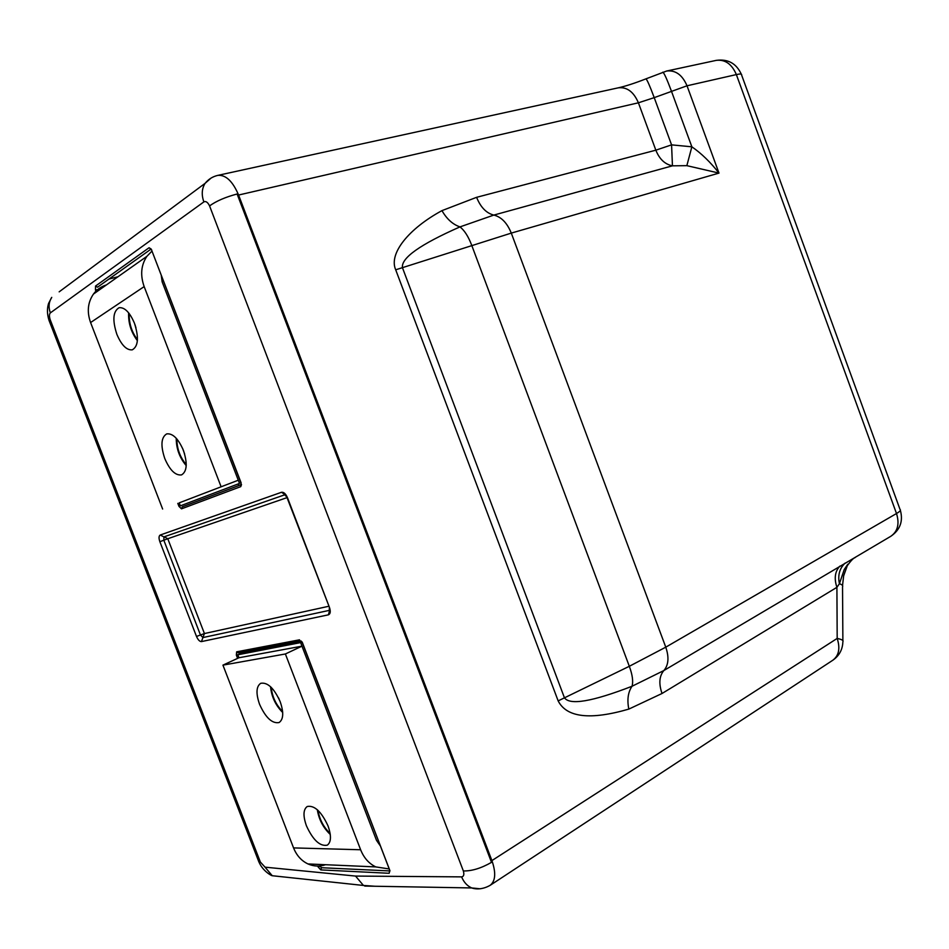 <?xml version="1.0" encoding="UTF-8"?>
<svg xmlns="http://www.w3.org/2000/svg" width="949" height="949" viewBox="0 0 949 949"><rect width="100%" height="100%" fill="white"/><g stroke="black" fill="none" stroke-linecap="round" stroke-linejoin="round"><path stroke-width="1.42" d="M662.758 72.207L662.853 72.171C664.17 73.037 666.993 79.277 671.334 90.902L691.857 146.81L671.572 144.865L655.842 150.179L476.6 197.321L441.961 210.631C408.675 228.673 388.497 253.644 395.697 269.801L511.286 233.098L718.998 173.098C710.327 162.054 701.275 153.287 691.857 146.81L686.851 165.66L718.998 173.098L687.017 85.79L736.365 74.58L896.508 513.528C899.676 523.884 897.754 531.487 890.731 536.339L663.885 670.528L632.01 686.269C592.069 701.726 569.53 705.522 564.394 697.657L402.447 267.689C401.012 258.033 420.193 244.427 459.98 226.894L493.824 215.079L672.45 165.826L686.851 165.66M716.009 60.428L716.258 60.368C725.155 59.312 731.857 64.058 736.365 74.58C740.315 73.714 742.059 73.844 741.584 74.959L900.008 509.399C901.135 510.111 899.972 511.487 896.508 513.528L665.771 647.171L629.317 666.293L558.154 700.896C566.672 717.551 590.231 720.291 628.819 709.105C626.969 699.781 628.036 692.165 632.01 686.269C633.386 681.548 632.485 674.881 629.317 666.293L471.724 245.305C468.367 236.491 464.452 230.358 459.98 226.894C452.78 224.45 446.777 219.017 441.961 210.631M628.819 709.105L662.022 693.494L836.911 587.324L839.414 583.718L844.23 569.519L847.801 564.24L843.637 575.913L842.534 585.521M842.878 640.575L842.534 586.743C843.198 585.699 842.166 584.691 839.414 583.718C837.659 575.213 839.557 568.332 845.12 563.089M666.376 71.08L666.673 71.021C675.569 69.989 682.355 74.912 687.017 85.79L654.217 97.64L671.572 144.865L672.45 165.826C664.988 164.379 659.448 159.159 655.842 150.179L638.404 102.8C633.695 91.816 626.992 86.822 618.274 87.83L618.048 87.877M833.008 660.101C839.343 655.617 842.641 649.448 842.878 641.619C843.697 640.492 841.799 639.424 837.184 638.416L836.911 587.324C833.969 578.499 834.954 571.428 839.853 566.126M238.496 652.722L236.657 651.821L236.337 655.059L238.424 654.502M317.749 866.057L318.069 866.9L320.098 866.223L321.462 867.718L389.778 870.933L389.149 873.282L320.798 869.913L321.462 867.718M302.375 642.509L389.766 870.233L389.149 873.282M300.916 640.883L302.446 642.675M50.167 319.647L260.346 862.024L258.863 861.87L49.04 320.442L50.167 319.647C49.158 316.314 49.218 314.06 50.356 312.885L203.869 201.9C205.85 200.891 207.76 202.232 209.575 205.897C216.277 201.058 225.459 197.095 237.108 193.999L238.59 195.031C232.754 181.295 225.85 174.746 217.879 175.363L217.618 175.423M209.575 205.897L463.349 870.957C471.783 871.135 481.179 868.264 491.511 862.356L237.108 193.999M50.356 312.885C48.304 307.144 48.767 301.972 51.744 297.369L48.565 303.443C46.952 308.662 47.106 314.333 49.051 320.442L49.348 321.225M258.863 861.87L258.342 860.506M240.749 486.635L241.509 484.524L182.255 506.849L181.496 508.842L240.749 486.635L241.105 482.827L151.662 250.228M95.541 286.04L97.522 287.191L151.14 249.018L149.064 247.748L95.541 286.04L95.458 289.955L97.652 289.611M180.986 505.615L178.97 506.375L177.807 503.373M181.496 508.842L178.97 506.375M151.745 249.978L149.064 247.748M480.241 888.798L471.689 887.944C473.314 888.501 480.514 890.767 490.135 885.346C495.532 881.063 496.125 872.819 491.914 860.589L238.59 195.031L638.404 102.8L654.217 97.64C649.887 86.039 647.135 79.775 645.961 78.85L645.866 78.886M490.289 885.239L832.795 660.243C838.904 655.64 840.375 648.369 837.184 638.416L491.914 860.589L491.511 862.356M282.09 876.769L272.244 875.725L265.032 867.161L355.555 876.069L363.431 885.453L374.867 886.247M302.28 642.283L237.808 654.786L240.453 653.576L302.126 641.963M237.808 654.786L238.946 657.752L301.972 646.162L376.504 840.351L380.158 845.654L376.504 840.351L300.762 642.995M240.453 653.576L238.496 654.466M321.818 864.551L322.186 865.488M180.346 505.853L179.195 502.863L238.282 480.218L162.149 281.853L161.223 275.174L162.149 281.853L239.516 483.432L180.346 505.853L239.516 483.432M100.001 289.445L99.574 288.33M183.074 504.832L181.057 505.58M97.723 289.552L98.815 288.698M183.382 450.301C178.282 438.616 172.718 433.147 166.704 433.895C161.105 437.311 160.464 445.532 164.782 458.557C169.859 470.253 175.446 475.698 181.544 474.903C187.036 471.534 187.653 463.326 183.382 450.301M134.45 323.229C129.799 312.375 124.687 307.191 119.123 307.701C113.014 311.248 112.267 320.133 116.869 334.356C121.519 345.222 126.656 350.383 132.279 349.837C138.293 346.349 139.017 337.476 134.45 323.229M179.195 502.863L238.282 480.218M221.058 486.647L144.165 286.598C140.12 275.163 141.033 265.068 146.929 256.301L151.982 251.058M162.635 509.032L90.594 322.541C86.798 311.889 87.759 302.399 93.441 294.083C96.751 289.635 101.08 286.586 106.418 284.914M328.022 825.903C321.367 811.549 314.427 805.084 307.215 806.508C303.217 809.497 302.956 815.926 306.432 825.82C313.051 840.162 320.003 846.603 327.31 845.156C331.225 842.178 331.462 835.761 328.022 825.903M280.169 701.631C274.047 688.179 267.571 682.07 260.726 683.304C256.194 686.435 255.815 693.434 259.552 704.277C265.637 717.717 272.138 723.802 279.077 722.545C283.514 719.425 283.881 712.45 280.169 701.631M389.09 868.928L375.792 866.911C368.936 863.59 363.87 857.872 360.632 849.758L285.376 653.98L301.972 646.162M325.543 864.717C319.576 866.71 313.728 866.461 307.998 863.946C301.426 860.826 296.61 855.488 293.561 847.908L222.944 665.13L285.376 653.98M238.946 657.752L222.944 665.13M137.439 339.683C131.626 331.889 128.898 323.194 129.242 313.609M134.912 324.451L135.932 327.702M128.625 312.826C128.222 323.063 131.14 332.34 137.38 340.644M186.241 464.654C180.013 457.193 176.894 448.64 176.882 438.984M182.564 448.308L184.616 453.942M176.241 438.26C176.217 448.557 179.539 457.679 186.218 465.603M282.624 711.536C276.005 704.846 272.209 696.791 271.224 687.373M278.496 697.8L279.16 699.223M270.536 686.708C271.556 696.791 275.601 705.38 282.695 712.497M330.133 833.483C323.573 827.184 319.54 819.485 318.022 810.375M317.31 809.722C318.888 819.497 323.206 827.742 330.276 834.468M662.022 693.494C658.63 683.624 659.247 675.973 663.885 670.528C668.571 665.047 669.199 657.266 665.771 647.171L511.286 233.098C507.157 222.944 501.333 216.93 493.824 215.079C486.374 213.228 480.633 207.309 476.6 197.321M395.697 269.801L558.154 700.896M236.337 655.059L237.606 658.369M318.069 866.9L320.798 869.913M236.657 651.821L299.54 639.816M203.869 201.9C201.378 194.901 201.781 188.721 205.067 183.359L59.17 291.841M260.346 862.024L265.032 867.161M164.011 536.873L285.139 494.666L164.011 536.873M287.037 497.632L167.783 538.735L204.426 633.552L200.464 635L163.821 540.218L167.783 538.735L164.213 536.814M328.615 606.304L204.426 633.552L202.932 637.562L200.464 635L196.502 636.447L159.859 541.689L163.821 540.218L163.963 536.897M329.671 610.302L202.932 637.562L201.437 641.595L328.39 614.833C330.43 613.979 330.786 611.512 329.469 607.443L287.108 497.834M329.35 607.123L329.291 611.737L330.122 610.183M285.542 494.524L283.976 494.038L287.5 497.739L329.469 607.443M329.671 610.385L328.39 614.833M196.502 636.447C198.009 639.875 199.658 641.595 201.437 641.595M159.859 541.689C158.661 538.154 158.78 535.924 160.227 535.022L163.904 536.92M160.227 535.022L281.497 492.282L285.103 494.631M287.5 497.739C285.744 493.765 283.739 491.95 281.497 492.282M95.932 291.177L95.458 289.955M463.349 870.957C464.346 874.61 463.764 876.591 461.605 876.876L355.555 876.069M741.288 74.141C736.294 63.381 727.942 58.791 716.258 60.368L666.673 71.021L645.961 78.85C634.869 83.192 625.652 86.181 618.274 87.83L217.879 175.363C212.695 176.55 208.424 179.219 205.067 183.359L211.022 178.104M364.748 886.069L471.689 887.944C467.193 885.927 463.836 882.238 461.605 876.876M238.187 483.943L238.792 485.544M298.591 641.334L299.054 642.544M117.973 276.752L108.921 279.065M90.594 322.541L144.165 286.598M293.561 847.908L360.632 849.758M855.512 557.241C854.515 558.392 854.005 556.565 847.421 565.497M389.992 870.921L302.268 642.698M237.997 652.817L300.94 640.883M363.431 885.453L272.244 875.725C271.794 875.88 262.873 871.36 258.887 861.87M240.939 482.887L151.615 250.109M890.731 536.339C900.103 529.957 903.318 521.298 900.376 510.372M93.441 294.083L146.929 256.301M307.998 863.946L375.792 866.911"/></g></svg>
